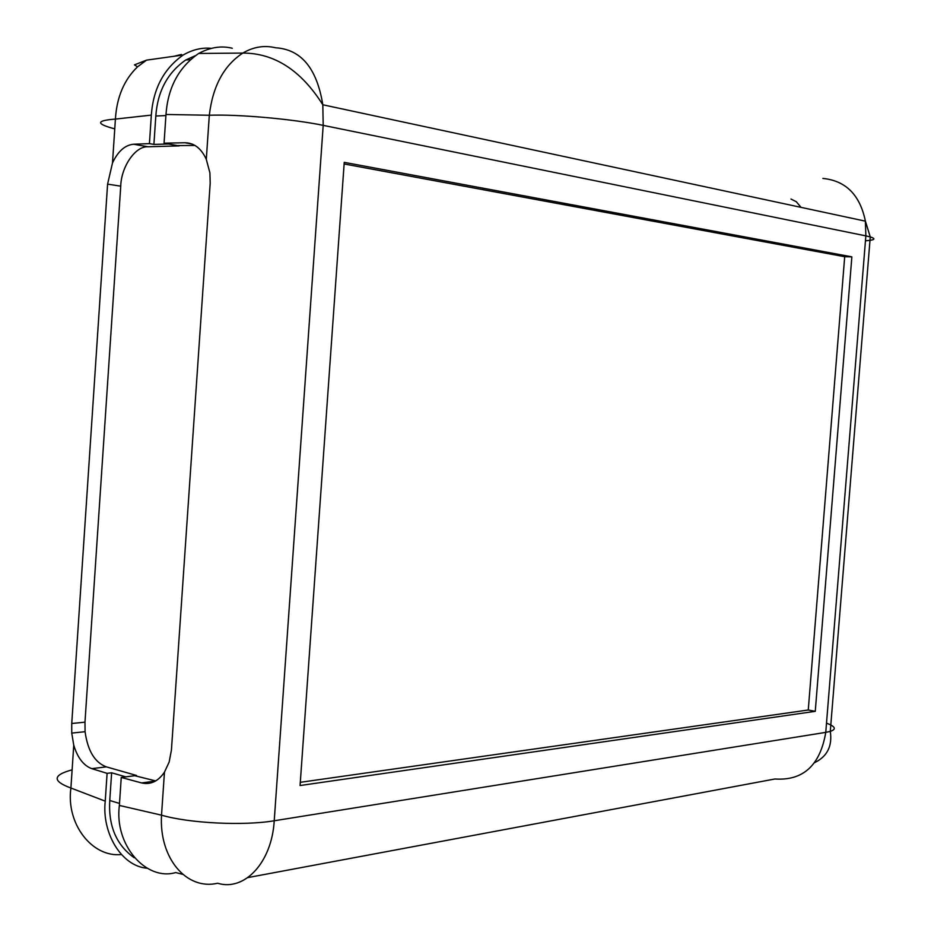 <?xml version="1.0" encoding="UTF-8"?>
<svg xmlns="http://www.w3.org/2000/svg" width="931" height="931" viewBox="0 0 931 931"><rect width="100%" height="100%" fill="white"/><g stroke="black" fill="none" stroke-linecap="round" stroke-linejoin="round"><path stroke-width="1.4" d="M195.033 145.457L177.437 145.585L164.054 143.188L165.986 114.466C167.917 87.526 178.822 67.183 198.687 53.463C210.255 47.248 221.462 45.514 232.308 48.272M182.744 874.349L175.738 872.568C145.958 881.273 114.164 844.917 119.366 805.443L121.251 777.432L134.762 775.709L155.71 780.934M164.054 143.188L184.978 142.746C194.218 142.932 201.329 148.46 206.298 159.341L209.906 172.84L210.197 183.174L171.42 750.118L169.151 762.035L164.461 772.148C158.177 781.4 150.531 784.984 141.535 782.924L121.251 777.432M217.633 883.24C186.712 890.583 158.933 858.394 161.517 815.16C189.063 823.295 243.782 825.972 274.226 820.77L323.197 125.359C293.172 119.063 237.859 114.129 209.312 115.258C212.745 86.152 223.929 65.426 242.84 53.067C253.441 46.841 264.381 45.084 275.634 47.784C301.179 49.378 316.901 68.382 322.813 104.772L323.197 125.359L865.853 235.88L825.762 732.371L274.226 820.77C271.852 862.478 244.55 891.584 217.633 883.24M247.867 877.584L774.918 778.991C803.209 780.876 820.164 765.329 825.762 732.371L830.289 731.382C836.69 729.217 835.433 726.483 826.507 723.154M865.458 240.803C874.791 240.093 876.385 238.802 870.264 236.928L865.853 235.88L865.399 221.171L870.264 236.928L830.289 731.382C832.477 746.01 827.287 756.414 814.718 762.594M822.876 178.426C845.825 180.707 860 194.951 865.399 221.171L322.813 104.772C301.085 70.337 274.424 53.102 242.84 53.067L198.687 53.463M851.865 256.851L344.237 162.355L300.073 785.531L815.265 711.331L851.865 256.851L844.696 256.712L344.121 163.961M815.265 711.331L808.259 710.004L844.696 256.712M300.306 782.319L808.259 710.004M173.922 56.279L181.429 54.463M72.118 769.832C52.613 775.092 52.217 781.156 70.907 788.022L105.238 801.16L107.1 773.347L91.808 768.645C83.604 765.631 77.587 757.822 73.758 745.196L71.745 733.093L71.745 723.492L107.589 184.129L112.5 162.937L115.409 119.087C116.771 97.115 124.149 79.705 137.52 66.857L146.504 60.143L183.244 54.976C163.844 68.673 153.208 88.724 151.334 115.107L115.409 119.087C95.928 120.564 95.707 123.823 114.757 128.874M121.333 854.53C92.297 857.684 65.868 824.028 70.907 788.022L73.758 745.196M112.5 162.937C117.993 151.287 125.022 145.05 133.575 144.235L149.426 143.618L151.334 115.107M149.426 143.618L153.906 144.41L168.534 143.991L179.218 145.899L148.017 146.772C135.472 145.818 121.17 166.73 120.739 186.165L84.977 722.177L85.082 731.708C87.735 750.84 94.822 762.559 106.367 766.865L136.554 775.476L125.778 776.85L111.627 772.788L107.1 773.347M134.145 857.707C116.41 845.08 108.275 826.006 109.765 800.497L111.627 772.788M105.238 801.16C101.677 832.71 121.216 866.179 147.063 868.227M211.267 48.342C201.957 47.388 192.624 49.599 183.244 54.976M153.906 144.41L155.814 116.014C157.572 91.378 167.533 72.711 185.723 60.003L195.103 55.779M790.978 199.048L796.261 201.69L801.056 207.369M136.508 776.198L136.554 775.476M119.366 805.443L161.517 815.16L164.461 772.148M165.986 114.466L209.312 115.258L206.298 159.341M141.535 782.924L155.465 781.086M192.17 144.049L184.978 142.746M146.504 60.143L134.471 64.867L137.52 66.857M120.739 186.165L107.589 184.129M133.575 144.235L148.017 146.772M84.977 722.177L71.745 723.492M106.367 766.865L91.808 768.645M109.765 800.497L119.505 803.43M155.814 116.014L165.916 115.572M85.082 731.708L71.745 733.093M190.168 59.689L185.723 60.003"/></g></svg>
